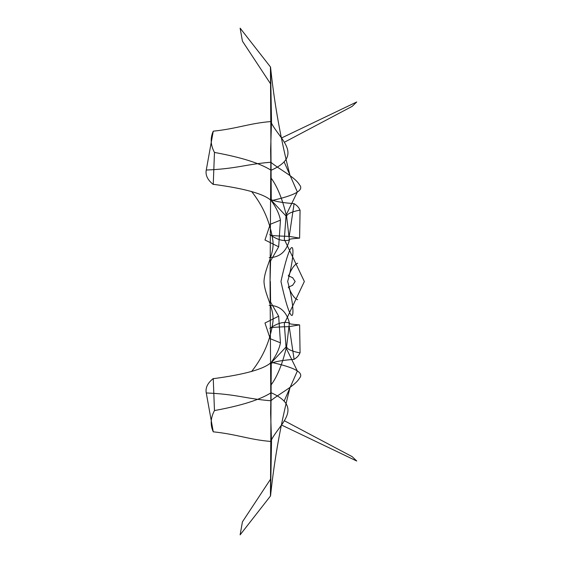 <?xml version="1.0" encoding="UTF-8"?>
<svg xmlns="http://www.w3.org/2000/svg" width="563" height="563" viewBox="0 0 563 563"><rect width="100%" height="100%" fill="white"/><g stroke="black" fill="none" stroke-linecap="round" stroke-linejoin="round"><path stroke-width="0.84" d="M270.444 67.166L271.267 200.667C276.215 207.487 279.276 213.989 280.451 220.175L278.664 246.812L270.578 260.922L270.057 281.5L270.817 162.235C245.313 164.319 237.023 168.752 206.269 170.04L213.257 131.186C210.154 138.062 210.555 145.148 214.468 152.439C241.26 157.337 260.141 163.277 271.113 170.272C304.745 155.177 278.931 138.857 271.12 122.417M213.257 131.186C237.966 128.533 249.184 123.255 271.514 121.495L270.536 67.067L240.127 28.15L242.435 41.155L270.479 83.704M289.868 388.16C280.796 423.404 274.357 459.331 270.536 495.933L271.514 441.505L270.627 413.003L270.817 400.765C245.313 398.681 237.023 394.248 206.269 392.96L213.257 431.814C210.154 424.938 210.555 417.852 214.468 410.561C241.26 405.663 260.141 399.723 271.113 392.728C304.745 407.823 278.931 424.143 271.12 440.583M213.504 184.347C245.13 188.577 264.385 194.017 271.267 200.667C294.977 195.474 304.386 190.195 299.495 184.833C295.04 177.035 279.755 169.709 270.817 162.235L270.627 149.997L271.514 121.495M213.257 184.467C207.606 179.977 205.277 175.163 206.269 170.04M213.25 184.474L214.468 152.439M284.097 161.834L297.348 191.962L286.103 215.045L284.301 239.331L304.344 281.507L284.301 323.669L286.103 347.955L297.348 371.038L284.097 401.166M251.577 371.538C263.167 357.005 270.282 340.538 272.914 322.12C274.568 308.348 264.561 295.139 263.998 281.521M281.021 281.275C293.027 226.467 297.25 247.248 287.665 281.486C297.25 315.752 293.027 336.533 281.021 281.725M270.747 177.612C277.214 186.128 282.506 199.14 286.644 216.664L289.396 240.056C286.461 251.548 279.727 257.418 269.177 257.678M270.543 199.471L286.644 216.664C286.461 214.13 290.874 211.941 299.868 210.105M299.889 210.09C299.066 207.656 297.13 205.509 294.097 203.651C282.513 202.757 274.927 201.434 271.338 199.696M269.783 234.616C277.179 239.789 283.717 241.604 289.396 240.056C287.552 239.366 290.958 238.726 299.615 238.128L289.213 236.376C278.903 236.094 272.774 235.686 270.831 235.151M289.213 236.376L294.097 203.651M300.072 210.105L299.615 238.128M289.868 174.84C280.796 139.596 274.357 103.669 270.536 67.067M295.146 281.465L292.521 277.559M292.69 277.756L288.221 275.722M288.509 276.102C291.521 268.628 294.569 264.336 297.658 263.238M284.322 142.277L352.171 106.358L356.731 101.98L281.718 137.886M278.664 246.812L264.976 239.986L270.212 224.292L280.451 220.175M270.057 281.5L270.817 400.765C279.755 393.291 295.04 385.965 299.495 378.167C304.386 372.805 294.977 367.526 271.267 362.333L270.444 495.834M270.36 281.5L270.578 302.078L278.664 316.188L280.451 342.825C279.276 349.011 276.215 355.513 271.267 362.333C264.385 368.983 245.13 374.423 213.504 378.653M271.514 441.505C249.184 439.745 237.966 434.467 213.257 431.814M213.257 378.533C207.606 383.023 205.277 387.837 206.269 392.96M213.25 378.526L214.468 410.561M251.577 191.462C263.167 205.995 270.282 222.462 272.914 240.88C274.568 254.652 264.561 267.861 263.998 281.479M270.747 385.388C277.214 376.872 282.506 363.86 286.644 346.336L289.396 322.944C286.461 311.452 279.727 305.582 269.177 305.322M270.543 363.529L286.644 346.336C286.461 348.87 290.874 351.059 299.868 352.895M299.889 352.91C299.066 355.344 297.13 357.491 294.097 359.349C282.513 360.243 274.927 361.566 271.338 363.304M269.783 328.384C277.179 323.211 283.717 321.396 289.396 322.944C287.552 323.634 290.958 324.274 299.615 324.872L289.213 326.624C278.903 326.906 272.774 327.314 270.831 327.849M289.213 326.624L294.097 359.349M300.072 352.895L299.615 324.872M270.479 479.296L242.435 521.845L240.127 534.85L270.536 495.933M295.146 281.535L292.521 285.441M292.69 285.244L288.221 287.278M288.509 286.898C291.521 294.372 294.569 298.664 297.658 299.762M284.322 420.723L352.171 456.642L356.731 461.02L281.718 425.114M278.664 316.188L264.976 323.014L270.212 338.708L280.451 342.825"/></g></svg>
